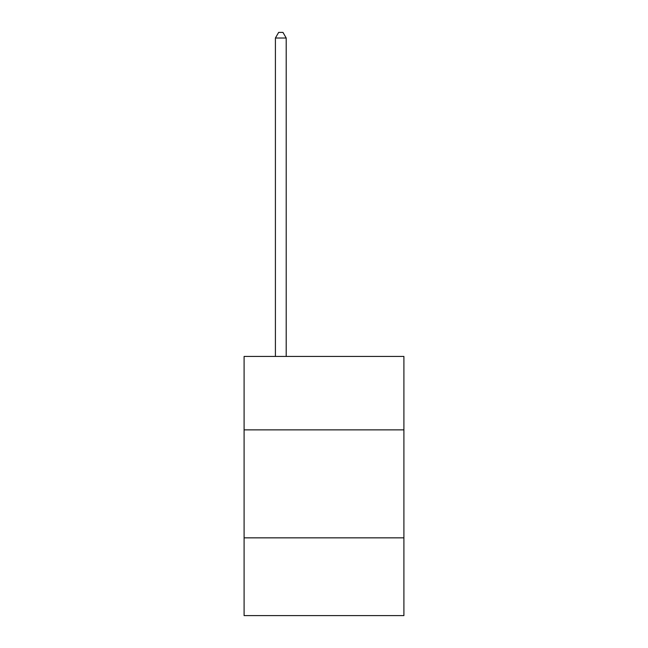 <?xml version="1.0" encoding="UTF-8"?>
<svg xmlns="http://www.w3.org/2000/svg" width="648" height="648" viewBox="0 0 648 648"><rect width="100%" height="100%" fill="white"/><g stroke="black" fill="none" stroke-linecap="round" stroke-linejoin="round"><path stroke-width="0.97" d="M244.094 429.867L403.906 429.867L403.906 356.441L244.094 356.441L244.094 615.6L403.906 615.6L403.906 537.848L244.094 537.848M403.906 537.848L403.906 429.867M286.205 356.441L286.205 38.013L275.408 38.013L275.408 356.441M275.408 38.013L278.648 32.4L282.965 32.4L286.205 38.013"/></g></svg>
